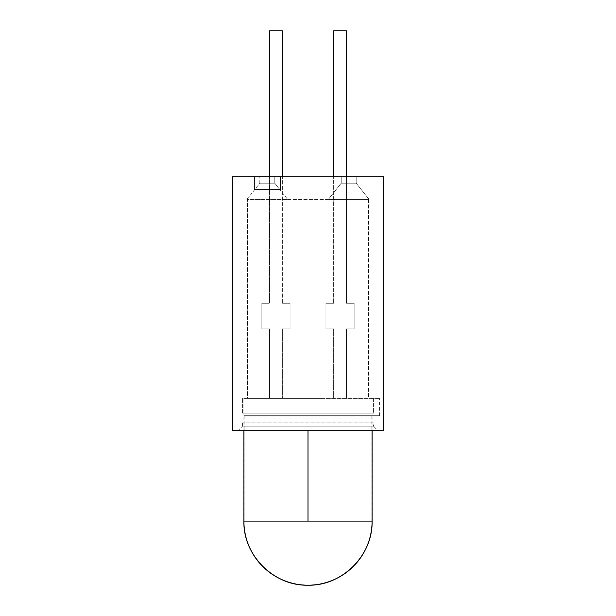 <?xml version="1.0" encoding="UTF-8"?>
<svg xmlns="http://www.w3.org/2000/svg" width="616" height="616" viewBox="0 0 616 616"><rect width="100%" height="100%" fill="white"/><g stroke="black" fill="none" stroke-linecap="round" stroke-linejoin="round"><path stroke-width="0.46" stroke-dasharray="3.08 2.31" d="M373.45 413.113L242.55 413.113L373.45 413.113L242.55 413.113L242.55 398.128L373.45 398.128L373.45 413.113L373.45 398.128L242.55 398.128L242.55 413.113L373.45 413.113M244.552 417.995L371.448 417.995L244.552 417.995M341.218 176.7L341.218 183.206L356.194 183.206L356.194 176.7L341.218 176.7L356.194 176.7L356.194 183.206L341.218 183.206L328.266 199.492L369.146 199.492L356.194 183.206L341.218 183.206L341.218 176.7L346.462 176.7L346.462 303.257L346.462 30.8L346.462 303.257L354.154 303.257L354.154 328.898L346.462 328.898L346.462 398.128L333.641 398.128L333.641 328.898L325.949 328.898L325.949 303.257L333.641 303.257L333.641 30.8L346.462 30.8L333.641 30.8L333.641 303.257L333.641 176.7L333.641 303.257L325.949 303.257L333.641 303.257L325.949 303.257L325.949 328.898L325.949 303.257L325.949 328.898L333.641 328.898L325.949 328.898L333.641 328.898L333.641 398.128L333.641 328.898L333.641 398.128L346.462 398.128L333.641 398.128L346.462 398.128L346.462 328.898L346.462 398.128L346.462 328.898L354.154 328.898L346.462 328.898L354.154 328.898L354.154 303.257L354.154 328.898L354.154 303.257L346.462 303.257L354.154 303.257L346.462 303.257L346.462 176.7M259.806 183.206L274.782 183.206L287.734 199.492L246.854 199.492L259.806 183.206L259.806 176.7L274.782 176.7L274.782 183.206L259.806 183.206L274.782 183.206L274.782 176.7L259.806 176.7L274.782 176.7L259.806 176.7L259.806 183.206L246.854 199.492L368.568 199.492L368.568 398.128L247.432 398.128L247.432 199.492L247.432 398.128L308 398.128L242.55 398.128L368.568 398.128L247.432 398.128L368.568 398.128L368.568 199.492L246.854 199.492L287.734 199.492L274.782 183.206L259.806 183.206M373.45 422.884L242.55 422.884L373.45 422.884L373.45 426.133L242.55 426.133L242.55 422.884L242.55 426.133L373.45 426.133L378.016 430.7L237.984 430.7L242.55 426.133L237.984 430.7L308 430.7L232.455 430.7L383.545 430.7L237.984 430.7L378.016 430.7L373.45 426.133L242.55 426.133L373.45 426.133L373.45 422.884L242.55 422.884L373.45 422.884M232.455 176.7L383.545 176.7L232.455 176.7M373.45 398.128L320.767 398.128L373.45 398.128M368.283 199.492L328.266 199.492L341.218 183.206L356.194 183.206L369.146 199.492L368.283 199.492M254.269 189.72L280.319 189.72L280.319 176.7L280.319 189.72L254.269 189.72L254.269 176.7L254.269 189.72M372.103 521.097L372.103 521.667A64.103 64.103 0 0 0 372.103 521.097L244.152 521.097C243.274 555.216 273.881 585.824 308 584.946C342.119 585.824 372.726 555.216 371.848 521.097L244.152 521.097L308 521.097L308 415.715L244.152 415.715L321.96 415.715L243.898 415.715L308 415.715L243.898 415.715L243.898 398.39L321.96 398.39L243.898 398.39L308 398.39L308 415.715L308 398.39L243.898 398.39L243.898 415.715L308 415.715L308 398.39L379.541 398.39L308 398.39L308 415.715L379.541 415.715L308 415.715L308 521.097L371.848 521.097L308 521.097L308 415.715L371.848 415.715L308 415.715L308 521.097L371.848 521.097C372.726 555.216 342.119 585.824 308 584.946C273.881 585.824 243.274 555.216 244.152 521.097L308 521.097L308 415.969L372.103 415.969L308 415.969L308 398.128L243.898 398.128L243.898 415.969L322.006 415.969L243.898 415.969L243.898 398.128L243.898 415.969L308 415.969L308 398.128L379.795 398.128L308 398.128L308 415.969L379.795 415.969L243.898 415.969L243.898 398.128L308 398.128L308 430.7L308 415.969L243.898 415.969L308 415.969L308 521.097L243.898 521.097M269.538 176.7L269.538 30.8L269.538 303.257L261.846 303.257L261.846 328.898L269.538 328.898L269.538 398.128L282.359 398.128L282.359 328.898L290.051 328.898L290.051 303.257L282.359 303.257L282.359 30.8L269.538 30.8L282.359 30.8L282.359 303.257L290.051 303.257L282.359 303.257L290.051 303.257L290.051 328.898L290.051 303.257L290.051 328.898L282.359 328.898L290.051 328.898L282.359 328.898L282.359 398.128L282.359 328.898L282.359 398.128L269.538 398.128L282.359 398.128L269.538 398.128L269.538 328.898L269.538 398.128L269.538 328.898L261.846 328.898L269.538 328.898L261.846 328.898L261.846 303.257L261.846 328.898L261.846 303.257L269.538 303.257L261.846 303.257L269.538 303.257L269.538 176.7M321.96 398.39L379.541 398.39L321.96 398.39M321.96 415.715L379.541 415.715L321.96 415.715M320.459 415.715L371.848 415.715L320.459 415.715M243.898 398.39L243.898 415.715L243.898 398.39M322.006 415.969L379.795 415.969L322.006 415.969M243.898 398.128L379.795 398.128L243.898 398.128L243.898 415.969L243.898 398.128M243.898 430.7L243.898 415.969M379.795 415.969L379.795 398.128M371.848 521.097L371.848 415.715M379.541 415.715L379.541 398.39M244.152 415.715L244.152 521.097M372.103 430.7L372.103 415.969"/><path stroke-width="0.92" d="M346.462 176.7L346.462 30.8L333.641 30.8L333.641 176.7L333.641 30.8L346.462 30.8L346.462 176.7L356.194 176.7L341.218 176.7M280.319 176.7L280.319 189.72L254.269 189.72L254.269 176.7L232.455 176.7L232.455 430.7L383.545 430.7L383.545 176.7L232.455 176.7L232.455 430.7L383.545 430.7L383.545 176.7L280.319 176.7L280.319 189.72L254.269 189.72L254.269 176.7L280.319 176.7M308 521.097L308 430.7L308 521.097L243.898 521.097L372.103 521.097C372.988 555.347 342.25 586.086 308 585.2C273.75 586.086 243.012 555.347 243.898 521.097L308 521.097M269.538 30.8L269.538 176.7L269.538 30.8L282.359 30.8L269.538 30.8M282.359 176.7L282.359 30.8L282.359 176.7M243.898 430.7L243.898 521.097A64.103 64.103 0 0 0 308 585.2A64.103 64.103 0 0 0 372.103 521.667M372.103 521.097L372.103 430.7"/></g></svg>
